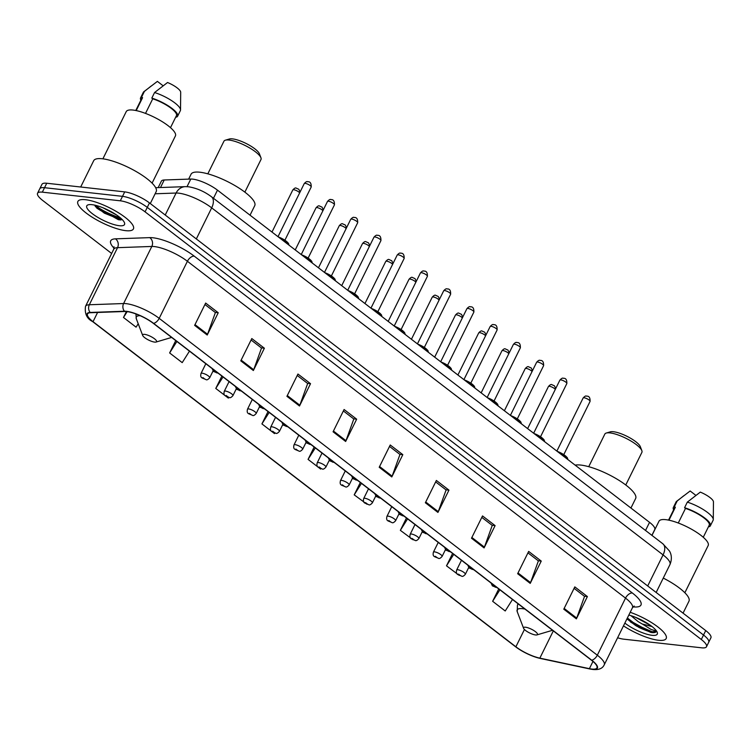 <?xml version="1.0" encoding="UTF-8"?>
<svg xmlns="http://www.w3.org/2000/svg" width="751" height="751" viewBox="0 0 751 751"><rect width="100%" height="100%" fill="white"/><g stroke="black" fill="none" stroke-linecap="round" stroke-linejoin="round"><path stroke-width="1.13" d="M158.179 187.609L161.362 181.169A19.366 5.21 26.3 0 1 164.216 179.987L190.792 179.048A19.366 5.21 26.3 0 1 192.716 179.132A19.366 5.21 26.3 0 1 217.48 190.153L649.549 522.349A19.366 5.21 26.3 0 1 654.731 529.577L651.877 535.35M636.322 625.949A25.825 6.947 -153.7 0 0 653.858 632.633A25.825 6.947 -153.7 0 1 636.322 625.949M96.748 206.591A25.825 6.947 -153.7 0 0 120.282 217.781M617.604 637.759A19.366 5.21 -153.7 0 0 623.752 639.176L701.725 647.822A19.366 5.21 -153.7 0 0 706.503 646.733L710.906 637.815A19.366 5.21 -153.7 0 0 705.724 630.577L149.477 202.92A19.366 5.21 -153.7 0 0 124.713 191.89L46.74 183.244A19.366 5.21 -153.7 0 0 41.962 184.333L39.756 188.792A19.366 5.21 -153.7 0 1 44.534 187.703A19.366 5.21 -153.7 0 0 39.756 188.792L37.55 193.26A19.366 5.21 -153.7 0 0 42.732 200.489L111.646 253.472M706.503 646.733A19.366 5.21 -153.7 0 0 701.321 639.505L145.065 211.838A19.366 5.21 -153.7 0 0 120.301 200.808L122.507 196.349L44.534 187.703L122.507 196.349A19.366 5.21 -153.7 0 1 147.271 207.379A19.366 5.21 -153.7 0 0 122.507 196.349L124.713 191.89M701.321 639.505L703.527 635.036L147.271 207.379L703.527 635.036A19.366 5.21 -153.7 0 1 708.7 642.274A19.366 5.21 -153.7 0 0 703.527 635.036L705.724 630.577M85.511 199.71A30.988 8.336 -153.7 0 0 77.86 201.465A30.988 8.336 -153.7 0 0 93.443 217.987A30.988 8.336 -153.7 0 0 125.783 230.67A30.988 8.336 -153.7 0 0 133.425 228.924A30.988 8.336 -153.7 0 0 117.851 212.392A30.988 8.336 -153.7 0 0 85.511 199.71A30.988 8.336 -153.7 0 0 77.86 201.465A30.988 8.336 -153.7 0 0 93.443 217.987A30.988 8.336 -153.7 0 0 125.783 230.67A30.988 8.336 -153.7 0 0 133.425 228.924A30.988 8.336 -153.7 0 0 117.851 212.392A30.988 8.336 -153.7 0 0 85.511 199.71M623.48 625.874A30.988 8.336 -153.7 0 0 658.543 640.274A30.988 8.336 -153.7 0 0 666.184 638.528A30.988 8.336 -153.7 0 0 630.202 612.29A30.988 8.336 -153.7 0 1 666.184 638.528A30.988 8.336 -153.7 0 1 658.543 640.274A30.988 8.336 -153.7 0 1 623.48 625.874M126.881 311.581A20.662 5.557 26.3 0 1 153.298 323.343L591.422 660.185A20.662 5.557 26.3 0 1 596.951 667.902A20.662 5.557 26.3 0 1 589.394 668.662L539.847 658.148A20.662 5.557 26.3 0 1 515.89 646.789L93.04 321.681A20.662 5.557 26.3 0 1 87.51 313.974A20.662 5.557 26.3 0 1 90.552 312.716L124.835 311.487A20.662 5.557 26.3 0 1 126.881 311.581M126.544 311.327A21.178 5.698 -153.7 0 0 124.441 311.233L90.167 312.454A21.178 5.698 -153.7 0 0 92.711 321.653L515.562 646.752A21.178 5.698 -153.7 0 0 520.978 650.404A21.178 5.698 -153.7 0 0 531.961 655.83A21.178 5.698 -153.7 0 0 540.119 658.392L589.666 668.906A21.178 5.698 -153.7 0 0 591.75 660.223L153.626 323.381A21.178 5.698 -153.7 0 0 126.544 311.327M122.188 219.555A25.825 6.947 26.3 0 1 96.738 208.065M574.093 588.333L584.541 596.369L576.712 618.082A5.163 2.957 127.6 0 1 576.374 618.862L587.395 596.566L574.806 586.888L563.785 609.183L576.374 618.862M584.353 596.228L587.395 596.566M527.953 552.858L538.392 560.894L530.563 582.607A5.163 2.957 127.6 0 1 530.225 583.386L541.246 561.091L528.666 551.412L517.646 573.708L530.225 583.386M538.214 560.753L541.246 561.091M481.804 517.383L492.252 525.409L484.414 547.132A5.163 2.957 127.6 0 1 484.085 547.911L495.106 525.606L482.517 515.937L471.497 538.232L484.085 547.911M492.065 525.268L495.106 525.606M435.664 481.907L446.103 489.934L438.274 511.647A5.163 2.957 127.6 0 1 437.936 512.426L448.957 490.131L436.378 480.452L425.357 502.757L437.936 512.426M445.925 489.793L448.957 490.131M204.939 304.521L215.387 312.547L207.548 334.261A5.163 2.957 127.6 0 1 207.22 335.04L218.241 312.745L205.652 303.066L194.631 325.371L207.22 335.04M215.199 312.407L218.241 312.745M251.078 339.996L261.526 348.023L253.697 369.736A5.163 2.957 127.6 0 1 253.359 370.525L264.38 348.22L251.801 338.551L240.78 360.846L253.359 370.525M261.348 347.882L264.38 348.22M297.227 375.472L307.675 383.498L299.837 405.221A5.163 2.957 127.6 0 1 299.508 406L310.529 383.695L297.94 374.026L286.92 396.321L299.508 406M307.488 383.367L310.529 383.695M343.367 410.947L353.815 418.983L345.986 440.696A5.163 2.957 127.6 0 1 345.648 441.475L356.669 419.18L344.089 409.502L333.069 431.797L345.648 441.475M353.637 418.842L356.669 419.18M389.516 446.423L399.964 454.458L392.125 476.172A5.163 2.957 127.6 0 1 391.797 476.951L402.818 454.655L390.229 444.977L379.208 467.272L391.797 476.951M399.776 454.317L402.818 454.655M120.301 200.808L42.328 192.162A19.366 5.21 -153.7 0 0 37.55 193.26M406.46 517.983L400.349 530.337L413.069 539.8M452.6 553.459L446.498 565.822L459.171 575.35M498.748 588.934L492.637 601.298L505.226 610.976L512.473 599.495M268.023 411.548L261.921 423.911L274.5 433.59L274.838 433.055M221.883 376.073L215.772 388.436L228.36 398.105L228.783 397.429M175.734 340.597L169.632 352.951L182.211 362.63L189.468 351.149M126.421 311.543L123.483 317.476L136.072 327.154L138.212 323.756M360.311 482.508L354.209 494.862L366.976 504.24M314.171 447.023L308.06 459.387L320.649 469.065L320.902 468.662M308.06 459.387L315.317 447.906M261.921 423.911L269.168 412.43M215.772 388.436L223.028 376.955M169.632 352.951L176.879 341.47M123.483 317.476L127.182 311.618M354.209 494.862L361.456 483.381M400.349 530.337L407.605 518.857M446.498 565.822L453.745 554.341M492.637 601.298L499.894 589.817M116.536 214.964L103.028 207.811M150.294 203.54L156.189 191.618A34.865 9.378 -153.7 0 0 138.663 173.021A34.865 9.378 -153.7 0 0 102.277 158.752A34.865 9.378 -153.7 0 0 93.678 160.723L80.686 187.008M152.087 183.141L175.424 135.922A27.44 7.379 -153.7 0 0 161.634 121.296A27.44 7.379 -153.7 0 0 133.002 110.059A27.44 7.379 -153.7 0 0 126.234 111.608L102.896 158.827M91.969 204.676A21.047 5.661 -153.7 0 0 88.224 204.816A21.047 5.661 -153.7 0 0 95.02 215.603A21.047 5.661 -153.7 0 0 119.325 225.704A21.047 5.661 -153.7 0 0 124.469 222.728A21.047 5.661 -153.7 0 0 111.439 211.838A21.047 5.661 -153.7 0 0 91.969 204.676M94.682 205.136L95.724 206.891L118.339 219.696L120.582 219.94M136.203 110.585L142.577 97.686A19.366 5.21 -153.7 0 0 141.732 98.465L135.781 110.5M163.098 85.774L157.391 81.38L143.798 91.753A20.662 5.557 -153.7 0 0 143.328 92.317L140.578 97.893A20.662 5.557 -153.7 0 0 140.878 100.193M142.577 97.686L141.657 96.982L144.417 91.406A20.662 5.557 -153.7 0 0 143.798 91.753M144.417 91.406L151.111 86.065M141.657 96.982A20.662 5.557 -153.7 0 0 140.578 97.893M170.505 127.661L176.457 115.626A19.366 5.21 -153.7 0 0 152.735 98.813L145.516 113.41M175.95 116.658L176.532 117.109A20.662 5.557 -153.7 0 0 177.611 116.198L180.371 110.622A20.662 5.557 -153.7 0 0 180.531 109.909L180.691 92.251A12.908 3.473 -153.7 0 0 167.539 82.507L154.565 92.533L151.815 98.109L152.735 98.813M180.531 109.909A20.662 5.557 -153.7 0 0 154.565 92.533M177.611 116.198A20.662 5.557 -153.7 0 0 170.421 107.262A20.662 5.557 -153.7 0 0 151.815 98.109M121.887 219.236L119.982 219.001L104.708 212.458L95.49 205.323M121.164 219.912L104.37 213.162L95.077 205.943M244.864 192.143L260.982 159.522A20.662 5.557 -153.7 0 0 260.935 157.766L259.424 153.824A17.433 4.684 -153.7 0 0 248.637 144.812A17.433 4.684 -153.7 0 0 232.51 138.879A17.433 4.684 -153.7 0 0 229.412 138.991L225.366 140.193A20.662 5.557 -153.7 0 0 223.939 141.216L207.82 173.838M260.935 157.766A20.662 5.557 -153.7 0 0 248.149 147.083A20.662 5.557 -153.7 0 0 229.036 140.052A20.662 5.557 -153.7 0 0 225.366 140.193M154.65 342.099A7.745 2.084 -153.7 0 0 156.03 342.052A7.745 2.084 -153.7 0 0 153.523 338.081A7.745 2.084 -153.7 0 0 144.577 334.364A7.745 2.084 -153.7 0 0 142.69 335.462A7.745 2.084 -153.7 0 0 147.487 339.471A7.745 2.084 -153.7 0 0 154.65 342.099M250.036 215.19L254.73 205.68A35.504 9.547 -153.7 0 0 236.884 186.746A35.504 9.547 -153.7 0 0 199.832 172.214A35.504 9.547 -153.7 0 0 191.064 174.213L188.642 179.123M625.761 484.996L641.889 452.374A20.662 5.557 -153.7 0 0 641.833 450.619L640.331 446.676A17.433 4.684 -153.7 0 0 629.535 437.655A17.433 4.684 -153.7 0 0 613.417 431.722A17.433 4.684 -153.7 0 0 610.319 431.844L606.264 433.045A20.662 5.557 -153.7 0 0 604.846 434.069L588.728 466.681M641.833 450.619A20.662 5.557 -153.7 0 0 629.047 439.926A20.662 5.557 -153.7 0 0 609.943 432.905A20.662 5.557 -153.7 0 0 606.264 433.045M535.547 634.952A7.745 2.084 -153.7 0 0 536.927 634.905A7.745 2.084 -153.7 0 0 534.43 630.934A7.745 2.084 -153.7 0 0 525.484 627.216A7.745 2.084 -153.7 0 0 523.588 628.305A7.745 2.084 -153.7 0 0 528.385 632.314A7.745 2.084 -153.7 0 0 535.547 634.952M630.934 508.042L635.637 498.533A35.504 9.547 -153.7 0 0 617.791 479.598A35.504 9.547 -153.7 0 0 580.73 465.066A35.504 9.547 -153.7 0 0 575.125 465.132M683.053 613.145L688.949 601.222A34.865 9.378 -153.7 0 0 663.274 578.082M684.856 592.746L708.184 545.526A27.44 7.379 -153.7 0 0 694.393 530.901A27.44 7.379 -153.7 0 0 665.762 519.664A27.44 7.379 -153.7 0 0 658.993 521.213L651.971 535.425M630.981 615.689L638.143 621.603L642.124 623.959L652.056 626.578M650.422 625.358L635.421 617.266M626.878 619.012L651.633 632.558C654.609 632.868 656.214 632.361 656.458 631.056L651.126 629.479L642.668 624.222M624.86 623.086A21.047 5.661 -153.7 0 0 652.084 635.308A21.047 5.661 -153.7 0 0 657.228 632.333A21.047 5.661 -153.7 0 0 628.822 615.069M668.963 520.19L675.337 507.291A19.366 5.21 -153.7 0 0 674.492 508.07L668.54 520.105M695.858 495.369L690.15 490.985L676.557 501.358A20.662 5.557 -153.7 0 0 676.088 501.921L673.337 507.498A20.662 5.557 -153.7 0 0 673.638 509.798M675.337 507.291L674.417 506.587L677.177 501.011A20.662 5.557 -153.7 0 0 676.557 501.358M677.177 501.011L683.87 495.669M674.417 506.587A20.662 5.557 -153.7 0 0 673.337 507.498M703.265 537.265L709.216 525.231A19.366 5.21 -153.7 0 0 685.494 508.418L678.275 523.006M708.709 526.263L709.291 526.714A20.662 5.557 -153.7 0 0 710.371 525.803L713.131 520.227A20.662 5.557 -153.7 0 0 713.29 519.514L713.45 501.856A12.908 3.473 -153.7 0 0 700.298 492.112L687.325 502.137L684.574 507.714L685.494 508.418M713.29 519.514A20.662 5.557 -153.7 0 0 687.325 502.137M710.371 525.803A20.662 5.557 -153.7 0 0 703.18 516.866A20.662 5.557 -153.7 0 0 684.574 507.714M656.355 631.422L652.037 631.732L636.069 624.654L627.376 617.989M650.92 632.464L635.637 625.536L626.944 618.871M187.027 186.661L190.792 179.048M213.462 198.283L217.48 190.153M160.489 187.525L164.216 179.987M645.531 530.469L649.549 522.349M647.7 585.968L663.067 554.895A12.908 7.397 -52.4 0 0 662.814 543.752L669.404 550.934C670.127 552.041 673.027 557.092 669.967 564.536A25.825 6.947 -153.7 0 0 663.067 554.895L211.688 207.858A25.825 6.947 -153.7 0 0 178.663 193.157A25.825 6.947 -153.7 0 0 176.1 193.035L165.229 215.03M196.33 238.931L211.688 207.858A12.908 7.397 -52.4 0 0 211.435 196.724L662.814 543.752M46.74 183.244L42.328 192.162M149.477 202.92L145.065 211.838M155.664 187.703L185.309 186.642A12.908 11.134 88 0 0 176.1 193.035L155.11 193.786M114.077 248.234A32.284 8.683 26.3 0 1 115.457 238.846L149.74 237.626A32.284 8.683 26.3 0 1 194.227 256.147L632.342 592.99A6.459 3.699 -52.4 0 0 625.527 598.115L187.412 261.273A25.825 6.947 -153.7 0 0 154.387 246.572A25.825 6.947 -153.7 0 0 151.815 246.45L117.541 247.67A25.825 6.947 -153.7 0 0 113.739 249.248L114.058 246.826M632.342 592.99A32.284 8.683 26.3 0 1 633.037 606.864M632.436 607.756A25.825 6.947 -153.7 0 0 625.527 598.115L597.317 655.201A25.825 6.947 26.3 0 1 604.226 664.842L632.436 607.756L634.173 606.029M92.401 321.409A6.459 3.699 -52.4 0 0 92.561 321.541C86.844 318.659 84.497 313.589 85.52 306.333A25.825 6.947 26.3 0 1 89.331 304.756L123.605 303.535A25.825 6.947 26.3 0 1 126.168 303.648A25.825 6.947 26.3 0 1 159.193 318.358A6.459 3.699 127.6 0 1 153.626 323.381M124.441 311.233A6.459 5.567 88 0 1 123.605 303.535L151.815 246.45A6.459 5.567 -92 0 0 149.74 237.626M515.562 646.752A6.459 3.699 127.6 0 1 515.411 646.649L92.561 321.541A6.459 3.699 -52.4 0 0 92.711 321.653M520.978 650.404L515.411 646.649A6.459 3.699 127.6 0 1 515.27 646.527M540.119 658.392A6.459 4.281 102 0 0 540.467 658.486A6.459 4.281 102 0 0 540.823 658.543M115.457 238.846A6.459 5.567 -92 0 1 117.541 247.67L89.331 304.756A6.459 5.567 88 0 0 90.167 312.454M589.666 668.906A6.459 4.281 102 0 0 590.014 669.01A6.459 4.281 102 0 0 590.436 669.066M591.75 660.223A6.459 3.699 -52.4 0 0 597.317 655.201L159.193 318.358L187.412 261.273A6.459 3.699 -52.4 0 1 194.227 256.147M515.89 646.789L524.442 629.488M539.847 658.148L553.318 630.896M589.394 668.662L592.961 661.434M93.04 321.681L97.592 312.463M392.125 476.172L379.584 466.531M345.986 440.696L333.435 431.046M299.837 405.221L287.295 395.57M253.697 369.736L241.146 360.095M207.548 334.261L195.007 324.62M438.274 511.647L425.723 502.006M484.414 547.132L471.872 537.481M530.563 582.607L518.012 572.957M576.712 618.082L564.161 608.432M95.339 206.356A25.825 6.947 -153.7 0 0 121.324 218.71M140.221 315.72A21.347 5.745 -153.7 0 0 136.335 318.837L135.922 313.956M524.949 609.08A21.347 5.745 -153.7 0 0 522.452 608.667A21.347 5.745 -153.7 0 0 517.232 611.689L517.439 605.099A23.243 6.252 -153.7 0 1 518.519 604.133M630.399 621.912A25.825 6.947 -153.7 0 0 642.171 628.024M638.707 627.32A26.473 7.116 -153.7 0 0 652.995 632.652M305.206 183.357A3.877 1.042 -153.7 0 0 304.249 183.573C305.882 181.798 307.018 181.198 307.657 181.761C310.172 181.479 311.346 183.225 311.196 187.008A3.877 1.042 -153.7 0 0 309.243 184.943A3.877 1.042 -153.7 0 0 305.206 183.357M214.373 371.229L216.476 372.843L214.373 371.229M288.919 245.079A9.688 2.6 -153.7 0 0 279.56 237.889M278.302 236.922A9.04 2.431 26.3 0 1 288.619 244.075M328.44 201.221A3.877 1.042 -153.7 0 0 327.492 201.437C329.116 199.672 330.252 199.062 330.9 199.625C333.406 199.344 334.589 201.09 334.43 204.873A3.877 1.042 -153.7 0 0 332.486 202.808A3.877 1.042 -153.7 0 0 328.44 201.221M237.616 389.102L239.71 390.708L237.616 389.102M301.47 254.73L308.539 258.335L311.759 261.264L312.181 262.963A9.688 2.6 -153.7 0 0 302.803 255.753M301.536 254.786A9.04 2.431 26.3 0 1 311.853 261.949M351.684 219.085A3.877 1.042 -153.7 0 0 350.726 219.311C352.36 217.537 353.496 216.936 354.134 217.49C356.65 217.208 357.823 218.963 357.673 222.737A3.877 1.042 -153.7 0 0 355.73 220.672A3.877 1.042 -153.7 0 0 351.684 219.085M260.86 406.967L262.953 408.582L260.86 406.967M324.704 272.594L331.773 276.199L334.993 279.137L335.415 280.836A9.688 2.6 -153.7 0 0 326.047 273.627M324.779 272.651A9.04 2.431 26.3 0 1 335.096 279.813M374.927 236.959A3.877 1.042 -153.7 0 0 373.97 237.175C375.603 235.401 376.739 234.8 377.377 235.363C379.884 235.082 381.067 236.828 380.917 240.611A3.877 1.042 -153.7 0 0 378.964 238.546A3.877 1.042 -153.7 0 0 374.927 236.959M284.094 424.831L286.197 426.446L284.094 424.831M347.948 290.468L355.016 294.063L358.236 297.002L358.659 298.701A9.688 2.6 -153.7 0 0 349.281 291.491M348.023 290.524A9.04 2.431 26.3 0 1 358.34 297.678M398.161 254.824A3.877 1.042 -153.7 0 0 397.204 255.04C398.837 253.275 399.973 252.665 400.621 253.228C403.127 252.946 404.31 254.692 404.151 258.475A3.877 1.042 -153.7 0 0 402.207 256.41A3.877 1.042 -153.7 0 0 398.161 254.824M307.337 442.705L309.431 444.31L307.337 442.705M371.191 308.332L378.26 311.937L381.48 314.866L381.902 316.565A9.688 2.6 -153.7 0 0 372.524 309.356M371.257 308.389A9.04 2.431 26.3 0 1 381.574 315.551M421.405 272.697A3.877 1.042 -153.7 0 0 420.447 272.913C422.081 271.139 423.217 270.538 423.855 271.102C426.371 270.811 427.544 272.566 427.394 276.34A3.877 1.042 -153.7 0 0 425.451 274.275A3.877 1.042 -153.7 0 0 421.405 272.697M330.571 460.57L332.674 462.184L330.571 460.57M394.425 326.197L401.494 329.802L404.714 332.74L405.136 334.439A9.688 2.6 -153.7 0 0 395.768 327.229M394.5 326.253A9.04 2.431 26.3 0 1 404.817 333.416M444.648 290.562A3.877 1.042 -153.7 0 0 443.691 290.778C445.324 289.013 446.46 288.403 447.098 288.966C449.605 288.684 450.788 290.43 450.638 294.214A3.877 1.042 -153.7 0 0 448.685 292.148A3.877 1.042 -153.7 0 0 444.648 290.562M353.815 478.434L355.918 480.049L353.815 478.434M428.361 352.294A9.688 2.6 -153.7 0 0 419.002 345.094M417.744 344.127A9.04 2.431 26.3 0 1 428.051 351.28M467.882 308.426A3.877 1.042 -153.7 0 0 466.925 308.652C468.558 306.877 469.694 306.267 470.342 306.83C472.848 306.549 474.031 308.295 473.872 312.078A3.877 1.042 -153.7 0 0 471.928 310.013A3.877 1.042 -153.7 0 0 467.882 308.426M377.058 496.308L379.152 497.913L377.058 496.308M451.604 370.159A9.688 2.6 -153.7 0 0 442.245 362.968M440.978 361.991A9.04 2.431 26.3 0 1 451.295 369.154M491.126 326.3A3.877 1.042 -153.7 0 0 490.168 326.516C491.802 324.742 492.938 324.141 493.576 324.704C496.092 324.423 497.265 326.169 497.115 329.952A3.877 1.042 -153.7 0 0 495.162 327.887A3.877 1.042 -153.7 0 0 491.126 326.3M400.292 514.172L402.395 515.787L400.292 514.172M474.839 388.023A9.688 2.6 -153.7 0 0 465.489 380.832M464.221 379.856A9.04 2.431 26.3 0 1 474.538 387.018M514.36 344.165A3.877 1.042 -153.7 0 0 513.412 344.38C515.036 342.616 516.172 342.005 516.819 342.569C519.326 342.287 520.509 344.033 520.359 347.816A3.877 1.042 -153.7 0 0 518.406 345.751A3.877 1.042 -153.7 0 0 514.36 344.165M423.536 532.037L425.629 533.651L423.536 532.037M487.39 397.673L494.458 401.269L497.678 404.207L498.101 405.906A9.688 2.6 -153.7 0 0 488.723 398.697M487.465 397.73A9.04 2.431 26.3 0 1 497.772 404.892M537.603 362.029A3.877 1.042 -153.7 0 0 536.646 362.254C538.279 360.48 539.415 359.879 540.053 360.433C542.569 360.151 543.752 361.907 543.593 365.681A3.877 1.042 -153.7 0 0 541.649 363.615A3.877 1.042 -153.7 0 0 537.603 362.029M446.779 549.91L448.873 551.525L446.779 549.91M510.633 415.538L517.702 419.142L520.912 422.081L521.335 423.771A9.688 2.6 -153.7 0 0 511.966 416.57M510.699 415.594A9.04 2.431 26.3 0 1 521.016 422.757M560.847 379.903A3.877 1.042 -153.7 0 0 559.889 380.119C561.523 378.344 562.659 377.744 563.297 378.307C565.813 378.025 566.986 379.771 566.836 383.554A3.877 1.042 -153.7 0 0 564.883 381.489A3.877 1.042 -153.7 0 0 560.847 379.903M470.013 567.775L472.116 569.389L470.013 567.775M533.867 433.411L540.936 437.007L544.156 439.945L544.578 441.644A9.688 2.6 -153.7 0 0 535.2 434.435M533.942 433.458A9.04 2.431 26.3 0 1 544.259 440.621M584.081 397.767A3.877 1.042 -153.7 0 0 583.133 397.983C584.757 396.218 585.893 395.608 586.54 396.171C589.047 395.89 590.23 397.636 590.07 401.419A3.877 1.042 -153.7 0 0 588.127 399.354A3.877 1.042 -153.7 0 0 584.081 397.767M493.257 585.639L495.35 587.254L493.257 585.639M557.111 451.276L564.179 454.881L567.399 457.81L567.822 459.509A9.688 2.6 -153.7 0 0 558.444 452.299M557.176 451.332A9.04 2.431 26.3 0 1 567.493 458.495M299.649 192.876A3.877 1.042 -153.7 0 0 297.133 190.942A3.877 1.042 -153.7 0 0 293.754 189.731A3.877 1.042 -153.7 0 0 292.806 189.947L271.984 232.068M202.207 373.209A4.844 1.305 26.3 0 1 207.267 375.19A4.844 1.305 26.3 0 1 209.698 377.772C208.055 379.593 206.844 380.213 206.046 379.64C202.423 377.762 199.879 378.438 201.015 373.482A4.844 1.305 26.3 0 1 202.207 373.209M205.023 379.217L202.93 377.603L205.023 379.217M322.892 210.749A3.877 1.042 -153.7 0 0 320.377 208.806A3.877 1.042 -153.7 0 0 316.997 207.595A3.877 1.042 -153.7 0 0 316.04 207.82L295.227 249.933M225.45 391.074A4.844 1.305 26.3 0 1 230.501 393.055A4.844 1.305 26.3 0 1 232.932 395.636C231.299 397.457 230.078 398.086 229.29 397.504C225.657 395.627 223.122 396.312 224.258 391.346A4.844 1.305 26.3 0 1 225.45 391.074M228.266 397.091L226.173 395.477L228.266 397.091M346.127 228.614A3.877 1.042 -153.7 0 0 343.62 226.671A3.877 1.042 -153.7 0 0 340.241 225.469A3.877 1.042 -153.7 0 0 339.283 225.685L318.471 267.797M248.694 408.938A4.844 1.305 26.3 0 1 253.744 410.928A4.844 1.305 26.3 0 1 256.175 413.51C254.542 415.331 253.322 415.951 252.524 415.378C248.9 413.501 246.356 414.176 247.492 409.22A4.844 1.305 26.3 0 1 248.694 408.938M251.51 414.956L249.407 413.341L251.51 414.956M369.37 246.478A3.877 1.042 -153.7 0 0 366.854 244.544A3.877 1.042 -153.7 0 0 363.475 243.333A3.877 1.042 -153.7 0 0 362.517 243.549L341.705 285.671M271.928 426.812A4.844 1.305 26.3 0 1 276.978 428.793A4.844 1.305 26.3 0 1 279.419 431.374C277.776 433.196 276.565 433.815 275.767 433.243C272.144 431.365 269.6 432.05 270.735 427.084A4.844 1.305 26.3 0 1 271.928 426.812M274.744 432.82L272.651 431.205L274.744 432.82M392.613 264.352A3.877 1.042 -153.7 0 0 390.098 262.409A3.877 1.042 -153.7 0 0 386.718 261.198A3.877 1.042 -153.7 0 0 385.761 261.423L364.948 303.535M295.171 444.676A4.844 1.305 26.3 0 1 300.222 446.657A4.844 1.305 26.3 0 1 302.653 449.239C301.02 451.06 299.799 451.689 299.011 451.107C295.378 449.229 292.843 449.915 293.979 444.949A4.844 1.305 26.3 0 1 295.171 444.676M297.987 450.694L295.885 449.079L297.987 450.694M415.847 282.216A3.877 1.042 -153.7 0 0 413.341 280.273A3.877 1.042 -153.7 0 0 409.962 279.072A3.877 1.042 -153.7 0 0 409.004 279.288L388.192 321.4M318.405 462.541A4.844 1.305 26.3 0 1 323.465 464.531A4.844 1.305 26.3 0 1 325.896 467.113C324.263 468.934 323.043 469.553 322.245 468.981C318.621 467.103 316.077 467.779 317.213 462.823A4.844 1.305 26.3 0 1 318.405 462.541M321.231 468.558L319.128 466.944L321.231 468.558M439.091 300.081A3.877 1.042 -153.7 0 0 436.575 298.147A3.877 1.042 -153.7 0 0 433.196 296.936A3.877 1.042 -153.7 0 0 432.238 297.152L411.426 339.274M341.649 480.415A4.844 1.305 26.3 0 1 346.699 482.395A4.844 1.305 26.3 0 1 349.14 484.977C347.497 486.798 346.286 487.418 345.488 486.845C341.865 484.968 339.321 485.653 340.456 480.687A4.844 1.305 26.3 0 1 341.649 480.415M344.465 486.423L342.372 484.817L344.465 486.423M462.334 317.955A3.877 1.042 -153.7 0 0 459.819 316.011A3.877 1.042 -153.7 0 0 456.439 314.8A3.877 1.042 -153.7 0 0 455.481 315.026L434.669 357.138M364.892 498.279A4.844 1.305 26.3 0 1 369.943 500.26A4.844 1.305 26.3 0 1 372.374 502.841C370.741 504.663 369.52 505.292 368.732 504.719C365.099 502.832 362.564 503.517 363.691 498.551A4.844 1.305 26.3 0 1 364.892 498.279M367.708 504.297L365.606 502.682L367.708 504.297M485.568 335.819A3.877 1.042 -153.7 0 0 483.062 333.876A3.877 1.042 -153.7 0 0 479.673 332.674A3.877 1.042 -153.7 0 0 478.725 332.89L457.903 375.002M388.126 516.153A4.844 1.305 26.3 0 1 393.186 518.134A4.844 1.305 26.3 0 1 395.617 520.715C393.975 522.536 392.764 523.156 391.966 522.583C388.342 520.706 385.798 521.382 386.934 516.425A4.844 1.305 26.3 0 1 388.126 516.153M390.942 522.161L388.849 520.546L390.942 522.161M508.812 353.683A3.877 1.042 -153.7 0 0 506.296 351.75A3.877 1.042 -153.7 0 0 502.917 350.539A3.877 1.042 -153.7 0 0 501.959 350.755L481.147 392.876M411.37 534.017A4.844 1.305 26.3 0 1 416.42 535.998A4.844 1.305 26.3 0 1 418.861 538.58C417.218 540.401 416.007 541.02 415.209 540.448C411.586 538.57 409.042 539.256 410.177 534.29A4.844 1.305 26.3 0 1 411.37 534.017M414.186 540.025L412.092 538.42L414.186 540.025M532.046 371.557A3.877 1.042 -153.7 0 0 529.539 369.614A3.877 1.042 -153.7 0 0 526.16 368.412A3.877 1.042 -153.7 0 0 525.202 368.628L504.39 410.741M434.613 551.882A4.844 1.305 26.3 0 1 439.664 553.862A4.844 1.305 26.3 0 1 442.095 556.444C440.462 558.265 439.241 558.894 438.453 558.322C434.82 556.435 432.276 557.12 433.411 552.154A4.844 1.305 26.3 0 1 434.613 551.882M437.429 557.899L435.327 556.284L437.429 557.899M555.289 389.422A3.877 1.042 -153.7 0 0 552.783 387.488A3.877 1.042 -153.7 0 0 549.394 386.277A3.877 1.042 -153.7 0 0 548.446 386.493L527.624 428.605M457.847 569.756A4.844 1.305 26.3 0 1 462.907 571.736A4.844 1.305 26.3 0 1 465.338 574.318C463.696 576.139 462.485 576.759 461.687 576.186C458.063 574.308 455.519 574.984 456.655 570.028A4.844 1.305 26.3 0 1 457.847 569.756M460.663 575.764L458.57 574.149L460.663 575.764M185.309 186.642L188.473 186.774C196.602 188.088 204.263 191.402 211.435 196.724M669.967 564.536L656.158 592.473M531.961 655.83L540.467 658.486L590.014 669.01C597.514 670.512 602.255 669.122 604.226 664.842M85.52 306.333L113.739 249.248M156.03 342.052L171.632 337.434M142.69 335.462L136.335 318.837M536.927 634.905L552.529 630.286M518.077 603.795L517.439 605.099M523.588 628.305L517.232 611.689M304.249 183.573L278.001 236.687M212.111 368.563L213.547 371.473L218.25 373.285M311.196 187.008L284.901 240.198M278.227 236.865L285.296 240.461L288.515 243.399L288.938 245.098M327.492 201.437L301.235 254.551M235.354 386.427L236.781 389.337L241.493 391.149M334.43 204.873L308.145 258.062M350.726 219.311L324.479 272.425M258.597 404.301L260.024 407.211L264.737 409.013M357.673 222.737L331.388 275.936M373.97 237.175L347.722 290.29M281.832 422.165L283.268 425.075L287.971 426.887M380.917 240.611L354.622 293.801M397.204 255.04L370.956 308.154M305.075 440.03L306.502 442.94L311.214 444.752M404.151 258.475L377.866 311.674M420.447 272.913L394.2 326.028M328.318 457.903L329.745 460.814L334.448 462.625M427.394 276.34L401.1 329.539M443.691 290.778L417.434 343.892M351.552 475.768L352.989 478.678L357.692 480.49M450.638 294.214L424.343 347.403M417.669 344.071L424.737 347.666L427.957 350.604L428.38 352.303M466.925 308.652L440.677 361.757M374.796 493.642L376.223 496.542L380.935 498.354M473.872 312.078L447.587 365.277M440.912 361.935L447.981 365.54L451.191 368.478L451.623 370.168M490.168 326.516L463.921 379.63M398.039 511.506L399.466 514.416L404.169 516.228M497.115 329.952L470.821 383.141M464.146 379.799L471.215 383.404L474.435 386.343L474.857 388.042M513.412 344.38L487.155 397.495M421.273 529.371L422.71 532.281L427.413 534.092M520.359 347.816L494.064 401.006M536.646 362.254L510.398 415.359M444.517 547.244L445.944 550.154L450.656 551.957M543.593 365.681L517.308 418.88M559.889 380.119L533.642 433.233M467.751 565.109L469.187 568.019L473.89 569.831M566.836 383.554L540.542 436.744M583.133 397.983L556.876 451.098M490.994 582.973L492.421 585.883L497.134 587.695M590.07 401.419L563.785 454.608M300.081 191.993L298.823 189.29L296.213 188.135C295.565 187.572 294.43 188.182 292.806 189.947M213.049 370.985L209.698 377.772M205.83 363.728L201.015 373.482M323.324 209.867L322.057 207.154L319.447 205.999C318.809 205.445 317.673 206.046 316.04 207.82M236.293 388.849L232.932 395.636M229.074 381.602L224.258 391.346M346.568 227.731L345.3 225.028L342.691 223.873C342.052 223.31 340.916 223.911 339.283 225.685M259.527 406.723L256.175 413.51M252.308 399.466L247.492 409.22M369.802 245.596L368.544 242.892L365.934 241.738C365.286 241.174 364.151 241.784 362.517 243.549M282.77 424.587L279.419 431.374M275.551 417.34L270.735 427.084M393.045 263.47L391.778 260.766L389.168 259.602C388.53 259.048 387.394 259.649 385.761 261.423M306.014 442.452L302.653 449.239M298.795 435.204L293.979 444.949M416.289 281.334L415.021 278.63L412.412 277.476C411.773 276.912 410.637 277.513 409.004 279.288M329.248 460.325L325.896 467.113M322.029 453.069L317.213 462.823M439.523 299.198L438.265 296.495L435.655 295.34C435.007 294.777 433.871 295.387 432.238 297.152M352.491 478.19L349.14 484.977M345.272 470.943L340.456 480.687M462.766 317.072L461.499 314.369L458.889 313.205C458.251 312.651 457.115 313.251 455.481 315.026M375.735 496.054L372.374 502.841M368.516 488.807L363.691 498.551M486.01 334.937L484.742 332.233L482.133 331.078C481.485 330.515 480.349 331.116 478.725 332.89M398.969 513.928L395.617 520.715M391.75 506.672L386.934 516.425M509.244 352.81L507.976 350.097L505.367 348.943C504.728 348.38 503.592 348.99 501.959 350.755M422.212 531.792L418.861 538.58M414.993 524.545L410.177 534.29M532.487 370.675L531.22 367.971L528.61 366.817C527.972 366.253 526.836 366.854 525.202 368.628M445.456 549.657L442.095 556.444M438.237 542.41L433.411 552.154M555.721 388.539L554.463 385.836L551.854 384.681C551.206 384.118 550.07 384.728 548.446 386.493M468.69 567.531L465.338 574.318M461.471 560.274L456.655 570.028"/></g></svg>
